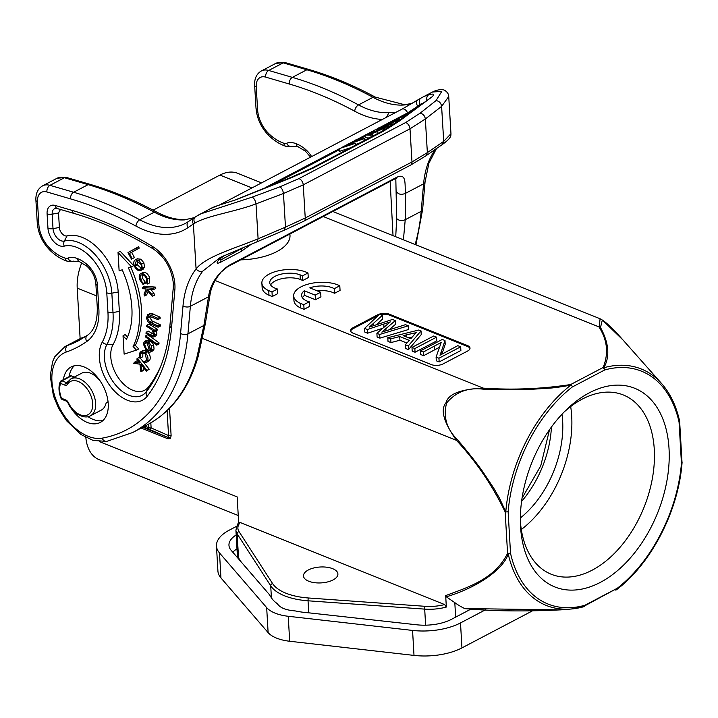 <?xml version="1.0" encoding="UTF-8"?>
<svg xmlns="http://www.w3.org/2000/svg" width="718" height="718" viewBox="0 0 718 718"><rect width="100%" height="100%" fill="white"/><g stroke="black" fill="none" stroke-linecap="round" stroke-linejoin="round"><path stroke-width="1.08" d="M293.671 295.915L293.94 300.537A26.108 12.053 -3.3 0 0 300.797 308.067L304.064 309.305L303.795 304.683L309.261 301.811A18.237 8.419 176.7 0 1 301.569 295.502A18.237 8.419 176.7 0 1 304.261 290.736L315.184 295.116L320.659 292.235L309.754 287.864A18.237 8.419 176.7 0 1 334.265 288.681L339.793 285.782A26.108 12.053 -3.3 0 0 310.553 283.529A26.108 12.053 -3.3 0 0 293.671 295.915A26.108 12.053 -3.3 0 0 300.528 303.445L303.795 304.683M300.797 308.067L300.528 303.445M304.064 309.305L309.53 306.442L309.261 301.811M302.404 297.773A18.237 8.419 176.7 0 1 304.531 295.358L315.444 299.738L320.928 296.866L320.659 292.235M317.248 290.871A18.237 8.419 176.7 0 1 334.534 293.312L340.063 290.404L339.793 285.782M334.534 293.312L334.265 288.681M315.444 299.738L315.184 295.116M304.531 295.358L304.261 290.736M261.873 283.116L262.142 287.738A26.108 12.053 -3.3 0 0 268.99 295.269L272.257 296.516L277.722 293.644L277.462 289.022A18.237 8.419 176.7 0 1 269.762 282.704A18.237 8.419 176.7 0 1 280.271 274.366A18.237 8.419 176.7 0 1 300.052 274.797L302.457 275.891L307.995 272.984A26.108 12.053 -3.3 0 0 278.746 270.731A26.108 12.053 -3.3 0 0 261.873 283.116A26.108 12.053 -3.3 0 0 268.729 290.646L271.996 291.885L277.462 289.022M270.596 284.974A18.237 8.419 176.7 0 1 300.312 279.419L302.727 280.514L308.255 277.606L307.995 272.984M272.257 296.516L271.996 291.885M268.99 295.269L268.729 290.646M302.727 280.514L302.457 275.891M300.312 279.419L300.052 274.797M532.092 611.054L461.943 647.896A45.943 21.217 176.7 0 1 414.008 655.408L289.677 641.255A35.496 16.388 176.7 0 1 268.119 632.603L220.947 577.927A45.943 21.217 176.7 0 1 217.913 571.007L216.468 546.03A45.943 21.217 -3.3 0 0 219.511 552.95L266.674 607.625A35.496 16.388 -3.3 0 0 288.241 616.277L412.563 630.431A45.943 21.217 -3.3 0 0 460.507 622.919L485.359 609.869M236.626 526.303L229.311 530.135A45.943 21.217 -3.3 0 0 216.468 546.03M471.035 609.052L451.469 619.329A33.423 15.437 176.7 0 1 416.709 624.786L308.74 612.822A52.226 24.116 176.7 0 1 295.897 611.027L292.262 610.614C285.674 609.797 281.043 607.94 278.387 605.05L276.995 603.443A52.226 24.116 176.7 0 1 271.413 597.834L269.169 594.36L231.142 550.302A33.423 15.437 176.7 0 1 228.961 545.312A33.423 15.437 176.7 0 1 236.186 534.964M445.681 595.59C469.042 586.911 494.729 578.95 507.563 553.372L508.209 553.829A127.409 80.604 111.9 0 0 571.133 609.017L560.659 609.878L464.699 608.568A160.85 101.768 -68.1 0 1 454.808 602.635L446.3 596.811L445.681 595.59L446.336 607.051L444.63 604.565L240.216 522.524A29.25 13.507 -3.3 0 0 239.04 531.643L272.616 583.599A50.134 23.147 -3.3 0 0 308.453 597.986L425.101 606.315A29.25 13.507 -3.3 0 0 444.63 604.565M509.439 553.74L508.209 553.829C503.623 569.455 476.797 587.737 446.3 596.811M509.448 553.731L510.516 553.219L507.563 553.372L505.176 511.952L508.129 511.79L505.176 511.952C492.261 485.197 476.025 461.333 456.46 440.349L457.249 439.416C468.648 452.887 477.228 463.747 482.972 471.986L493.679 488.087L499.566 498.382L505.786 511.799A127.409 80.604 111.9 0 1 570.936 385.036L571.788 385.934M682.01 462.347L679.641 421.304L679.057 422.022L681.454 463.451C677.855 510.785 651.244 562.391 617.274 588.257L584.865 605.283L583.913 606.692A2.091 2.091 0 0 0 584.335 606.53L584.129 606.611M457.249 439.416C446.632 429.014 443.078 416.88 446.596 402.995C455.912 391.911 468.073 387.298 483.079 389.156L483.295 388.133C460.678 389.165 448.256 394.02 446.031 402.69C440.143 409.574 443.616 422.121 456.46 440.349L202.673 338.492M483.079 389.156C504.207 389.829 519.904 389.901 530.171 389.389L550.311 388.088C556.1 387.765 570.657 385.243 570.936 385.036L570.666 384.543C541.722 388.95 512.598 390.143 483.295 388.133L215.095 280.496M571.932 385.817L570.666 384.543L603.111 367.508C608.747 353.75 607.437 340.341 599.189 327.273L600.077 318.756L603.65 320.874C608.406 324.464 614.886 330.872 623.098 340.108L661.619 383.556A127.409 80.604 111.9 0 0 603.901 367.724L603.111 367.508L604.718 369.958L603.901 367.724C610.058 356.451 608.918 343.042 600.49 327.498L602.339 320.022L623.098 340.108M153.122 210.159L219.941 175.066A41.779 26.431 -68.1 0 1 237.64 173.289L261.558 182.893M467.463 345.546A8.356 3.859 176.7 0 1 470.012 348.104A8.356 3.859 176.7 0 1 467.678 350.994L443.051 363.927A8.356 3.859 176.7 0 1 431.249 364.564L353.175 333.224A8.356 3.859 176.7 0 1 350.626 330.666A8.356 3.859 176.7 0 1 352.969 327.776L377.596 314.843A8.356 3.859 176.7 0 1 389.389 314.206L467.463 345.546L467.517 346.471A8.356 3.859 -3.3 0 1 469.976 348.571M289.839 234.041A47.002 21.702 176.7 0 1 240.709 259.844M80.129 338.645L77.221 288.142A41.779 26.431 -68.1 0 1 81.789 262.752M238.681 523.072L237.173 496.901L99.587 441.687M241.006 561.727L238.538 557.904L237.146 533.851A31.332 14.468 -3.3 0 1 235.917 530.252C237.084 525.127 238.116 522.605 239.022 522.695L240.216 522.524M170.346 438.608L167.85 438.761A3.132 1.983 -68.1 0 0 166.917 437.02L168.667 437.172L168.55 435.566A3.132 1.445 -3.3 0 1 171.126 435.844L170.346 438.608L168.667 437.172M236.985 548.839A33.423 15.437 -3.3 0 0 232.785 552.205M679.013 420.667L679.623 421.475L679.057 422.022A125.453 79.366 111.9 0 0 604.718 369.958L572.273 386.993A125.453 79.366 111.9 0 0 508.129 511.79L510.516 553.219A125.453 79.366 111.9 0 0 584.865 605.283L583.788 606.62M584.82 605.812L616.349 588.751L615.514 590.034L617.211 589.191M617.166 589.227L621.303 585.861M669.032 448.633A107.063 67.734 -68.1 0 1 600.257 582.424A107.063 67.734 -68.1 0 1 520.55 526.608A107.063 67.734 -68.1 0 1 520.442 524.311A107.063 67.734 -68.1 0 1 566.43 409.709A107.063 67.734 -68.1 0 1 669.032 448.633M238.25 515.515L99.165 459.691A41.779 26.431 -68.1 0 1 85.846 437.45M561.997 414.232A83.557 52.863 -68.1 0 1 562.652 421.035A83.557 52.863 -68.1 0 1 520.353 517.974M521.313 529.525A96.616 61.129 111.9 0 0 571.707 416.278A96.616 61.129 111.9 0 0 570.675 406.55M564.016 412.114A96.616 61.129 -68.1 0 1 623.269 394.945A96.616 61.129 -68.1 0 1 654.277 449.423A96.616 61.129 -68.1 0 1 621.788 545.231A96.616 61.129 -68.1 0 1 551.298 574.274A96.616 61.129 -68.1 0 1 520.353 520.909M196.75 358.067A219.34 136.366 62.3 0 1 147.172 424.903C171.97 411.468 188.969 388.644 198.168 356.442A5.223 3.419 15.7 0 1 196.75 358.067L203.876 325.46L208.507 296.794L209.898 295.457C210.966 287.55 214.718 279.742 221.144 272.032L227.615 266.719L395.654 178.477A5.223 3.249 62.3 0 0 396.686 177.31C406.738 172.76 404.683 183.736 405.437 193.366L405.23 219.708L403.417 239.83M395.726 236.743L396.686 218.586L395.806 178.396M38.871 224.662A5.223 2.405 176.6 0 1 37.273 223.074L35.9 200.142A5.223 2.405 -3.4 0 0 37.489 201.731L38.871 224.662A25.067 15.581 -117.7 0 0 50.404 248.877A41.779 25.974 -117.7 0 0 65.096 258.112A8.356 5.197 -117.7 0 0 67.86 258.139A26.108 16.236 62.3 0 1 77.535 258.597A36.555 22.725 62.3 0 1 86.402 263.937A20.894 12.987 62.3 0 1 97.46 285.378L98.851 308.587A57.449 35.712 62.3 0 1 86.743 341.517A214.126 133.126 62.3 0 1 66.316 352.008A47.002 29.223 -117.7 0 0 51.929 381.258A47.002 29.223 -117.7 0 0 102.189 438.142A5.223 4.012 79.7 0 0 106.74 441.382L132.686 432.514A219.34 136.366 -117.7 0 0 187.945 333.825L190.36 306.317L208.507 296.794C210.374 284.283 217.096 273.872 228.647 265.552L396.686 177.31M185.854 219.546L194.066 217.751L200.008 214.108L252.206 197.118L279.957 186.797L298.876 178.62L405.616 122.563L420.084 113.211L436.059 100.574L441.812 91.33L432.407 92.066C440.493 87.991 445.205 90.208 445.366 90.791C447.637 92.505 448.759 94.408 448.732 96.517L441.606 106.39L443.706 141.356L450.967 133.71L448.732 96.517M386.535 117.258L388.914 112.627L395.591 112.502M102.189 438.142A214.126 133.126 -117.7 0 0 180.577 333.448L183 305.949A109.674 68.183 62.3 0 1 196.077 268.954A5.223 3.931 37.7 0 0 202.817 271.081L220.39 257.376L284.723 230.038L303.911 221.144L410.66 165.077L425.855 155.887L442.091 144.713L443.706 141.356L427.363 152.611L425.9 155.86M284.104 230.074L285.477 227.121L305.24 218.012L303.247 184.867L283.457 193.483L285.477 227.121L258.103 238.834L256.003 203.867C235.289 211.774 207.161 215.615 194.847 223.136L193.375 223.971L196.077 268.954C205.528 256.667 234.176 248.625 258.103 238.834L256.99 241.778M410.687 165.068A5.223 3.249 62.3 0 0 411.988 161.954L427.363 152.611L425.343 118.973L409.996 128.809L411.988 161.954L305.24 218.012A5.223 3.249 -117.7 0 1 303.938 221.126M270.453 236.06L267.76 237.218M224.68 255.285A5.223 4.084 57.2 0 0 224.851 255.168L224.411 255.446A5.223 4.084 57.2 0 0 224.662 255.303L220.229 258.642A5.223 4.048 -131.2 0 1 219.609 259.063C216.064 263.003 216.297 264.116 220.309 262.393L241.104 251.471L251.085 244.389M220.309 262.393A5.223 3.249 -117.7 0 0 220.911 259.898L219.466 259.36M244.183 247.145L220.911 259.898L220.803 258.148M417.176 100.358L401.999 109.136A5.223 3.249 62.3 0 0 401.802 109.253L421.152 97.98A104.451 64.934 -117.7 0 1 421.96 97.549L417.329 100.278C415.955 101.346 416.072 103.347 417.688 106.264L407.609 112.905L407.914 113.641M274.626 183.745L339.165 149.856M346.525 145.987L347.539 145.449M359.188 139.337L365.148 136.205M372.409 132.39L374.257 131.421M388.079 124.16L388.555 123.918M394.442 120.821L407.429 114M421.924 103.491A99.228 61.694 -117.7 0 0 420.003 104.487L417.688 106.264M384.713 129.796L384.552 128.055L365.112 135.02L365.193 137.811L369.267 137.946M372.4 136.249L377.453 133.647M355.85 144.417L359.099 143.286M347.548 145.655L347.503 144.264L352.664 143.968L339.138 148.662L339.201 151.471L350.707 147.693M392.656 124.959L392.566 123.855L382.506 126.556L399.782 119.744M391.409 125.785L391.337 124.492L392.566 123.855M378.7 128.719L378.682 127.894L391.337 124.492M388.555 123.981L388.528 122.724L398.607 120.023L378.682 127.894M400.518 119.188L388.528 122.724M386.966 128.504L386.885 126.835L388.106 126.188L388.232 127.759M374.266 131.735L374.231 130.236L386.885 126.835M388.106 126.188L374.231 130.236M365.112 135.02L370.937 135.208L372.265 134.508L370.389 134.446L384.552 128.055M371.018 137.03L370.937 135.208M383.331 130.55L383.224 128.755M377.165 133.745L377.004 130.981M372.4 136.294L372.265 134.508M369.824 134.428L367.526 134.356L375.128 131.645L369.824 134.428M355.724 145.054L355.76 143.178L350.402 143.483L364.708 138.475L355.94 139.839L354.683 140.495L361.163 139.498L347.503 144.264M355.895 144.964L355.76 143.178M339.138 148.662L355.625 143.25M354.719 141.733L354.683 140.495M364.852 140.261L364.708 138.475M364.681 140.351L364.573 138.547M217.814 205.572L236.662 199.541L217.859 205.563L210.464 208.615A104.451 64.934 62.3 0 1 217.321 205.779M236.132 199.604L291.248 177.274L311.459 168.299A5.223 3.249 -117.7 0 1 313.066 168.129L292.172 177.337L236.662 199.541M311.459 168.299L381.985 131.259L397.359 121.593L431.689 97.118L399.594 120.92L383.591 131.089L313.066 168.129M426.851 100.035A5.223 4.066 72.7 0 1 428.817 94.713C434.049 93.403 435.009 94.211 431.689 97.118M420.12 104.774L420.003 104.487A5.223 4.093 -119 0 1 421.089 98.016M194.372 217.563A5.223 4.084 55.8 0 0 194.039 217.76A5.223 4.084 55.8 0 0 193.375 223.971L187.928 227.669A5.223 4.084 -124.2 0 1 188.61 221.449L194.066 217.742M63.399 379.651A31.332 19.485 62.3 0 1 71.136 366.952A31.332 19.485 62.3 0 1 94.444 374.024A31.332 19.485 62.3 0 1 108.221 403.651A31.332 19.485 62.3 0 1 100.269 422.435A31.332 19.485 62.3 0 1 69.44 405.535M60.447 209.468L58.517 213.031L59.388 227.48A7 4.353 -117.7 0 0 67.061 235.908A46.607 28.971 62.3 0 1 118.201 292.02L119.367 311.397A77.939 48.456 62.3 0 1 113.076 344.577A28.603 17.779 -117.7 0 0 120.732 380.953A28.603 17.779 -117.7 0 0 148.384 387.065A193.627 120.382 -117.7 0 0 160.832 366.009M147.755 314.61L150.951 313.219L160.105 317.15L157.888 318.316L148.797 314.412L147.755 314.61L146.544 317.688C147.163 321.224 148.752 323.378 151.327 324.141L158.077 327.22L158.05 325.963L149.532 321.933L147.531 318.065L148.473 315.866L157.915 319.582L157.888 318.316M158.077 327.22L160.285 326.143L160.258 324.787L158.05 325.963M149.865 315.938L149.748 316.943L151.713 320.749L160.258 324.787M157.915 319.582L160.132 318.505L160.105 317.15M153.796 334.75L151.938 335.764L146.122 332.29L148.258 331.079L154.11 334.57M156.3 330.792L156.937 334.076L155.896 335.925L153.697 337.02L154.729 335.189L153.32 330.522L154.873 331.492L154.98 330.37L146.822 325.281L146.705 326.403L151.929 329.84L153.849 334.391L153.185 335.773L151.938 335.764M146.822 325.281L148.958 324.069L157.197 329.203L157.08 330.415L154.873 331.492M145.664 335.871L147.809 334.66L159.091 342.917L158.875 344.066L156.677 345.143L156.874 344.075L145.664 335.871L145.467 336.939L156.677 345.143M148.159 291.445L146.634 294.936L144.471 295.951L147.028 290.099L152.198 296.247L151.74 294.371L147.262 289.058L153.535 289.578L153.221 288.286L142.343 287.388L142.667 288.672L146.266 288.977L144.022 294.147L144.471 295.951M150.681 289.336L153.939 293.213L154.442 295.251L152.198 296.247M142.343 287.388L144.471 286.195L155.42 287.101L155.761 288.492L153.535 289.578M130.739 267.006A88.781 55.196 62.3 0 1 141.509 309.431A88.781 55.196 62.3 0 1 135.325 345.376L138.709 348.984L136.456 350.097L133.099 346.516A88.727 55.16 -117.7 0 0 139.292 310.553A88.727 55.16 -117.7 0 0 128.369 267.787L131.457 266.773L118.03 252.476L120.157 251.237L133.71 265.66L131.457 266.773M136.456 350.097L124.124 354.145L123.029 335.8L125.156 334.561L127.481 337.038M136.33 247.943L138.511 246.741L139.247 248.114L131.636 252.341L134.454 257.582L131.466 259.108L132.229 258.686L129.411 253.445L137.021 249.218L136.33 247.943L127.975 252.592L131.466 259.108M139.471 357.115L136.734 359.027L139.938 363.021L134.472 362.204L136.617 361.01L138.565 361.298M143.591 367.571L143.833 369.537L142.99 370.721L140.836 371.736L141.617 370.65L140.836 364.134L146.427 371.098L146.966 370.344L137.273 358.273M140.163 357.977L149.191 369.214L146.427 371.098M144.785 341.346L146.93 340.161L150.268 340.529L153.643 344.739L154.056 349.083L152.719 350.905L150.52 351.999L151.839 350.196L151.435 345.888L148.922 342.324L144.785 341.346L143.546 343.123L143.358 344.03L146.418 350.949L149.604 352.242L150.52 351.991M145.494 342.863L145.673 341.956M147.639 351.793L145.539 353.05L144.722 352.305L140.943 351.623L143.097 350.429L145.96 350.519M142.855 352.601L142.81 356.774L140.593 357.869L140.557 353.875L141.572 352.771L145.18 354.001L146.732 360.337L145.772 361.441L144.147 361.603L144.255 362.752L146.194 362.707L147.549 361.253C148.5 358.318 147.827 355.581 145.539 353.05M144.147 361.603L146.66 360.463M147.728 351.874C150.107 354.764 150.789 357.528 149.757 360.149L146.194 362.698M142.541 272.705L143.699 272.293C146.31 272.436 148.312 274.303 149.685 277.893L149.604 282.937L147.414 284.014L147.477 279.042C146.005 275.353 144.022 273.504 141.545 273.486L142.738 272.58M142.658 274.797L142.72 278.494L145.323 282.219L145.198 283.35L142.99 284.427L143.106 283.377L140.513 279.643C139.678 276.852 140.189 275.227 142.038 274.761C144.04 274.841 145.566 276.277 146.625 279.06L146.643 283.045L147.414 284.014M140.961 259.189L138.78 260.374L135.684 259.728L137.829 258.534L137.165 258.857L140.961 259.189L143.896 262.851L144.524 267.249L142.667 269.501M150.951 313.219L148.797 314.412M149.748 316.943L147.531 318.065M151.713 320.749L149.532 321.933M157.197 329.203L154.98 330.37M156.937 334.076L154.729 335.189M146.122 332.29L146.014 333.403L150.215 336.024L153.697 337.02M159.091 342.917L156.874 344.075M155.42 287.101L153.221 288.286M153.939 293.213L151.74 294.371M135.325 345.376L133.099 346.516M118.03 252.476L119.125 270.821L122.213 269.806A78.388 48.734 62.3 0 1 131.87 307.6A78.388 48.734 62.3 0 1 126.386 339.381L123.029 335.8M139.247 248.114L137.021 249.218M131.636 252.341L129.411 253.445M134.454 257.582L132.229 258.686M149.191 369.214L146.966 370.344M143.833 369.537L141.617 370.65M134.472 362.204L133.719 363.263L139.938 364.197L140.836 371.736M151.112 341.14L148.922 342.324M153.643 344.739L151.435 345.888M154.056 349.083L151.839 350.196M150.663 350.007L149.981 350.689L146.687 349.917L144.435 343.886L145.494 342.495L148.608 343.33L150.663 350.007M146.804 342.369L148.877 348.742L146.687 349.917M148.877 348.742L150.807 349.711M146.651 342.782L144.435 343.886M140.943 351.623L139.759 352.978L139.786 358.067L140.593 357.869M149.757 360.149L147.549 361.253M142.765 352.771L140.557 353.875M142.954 272.472L140.8 273.666C139.148 274.536 138.78 276.529 139.687 279.652L142.99 284.427M143.699 272.293L141.545 273.486M149.685 277.893L147.477 279.042M142.72 278.494L140.513 279.643M141.356 274.967L142.038 274.761M145.323 282.219L143.106 283.377M135.02 260.051L135.684 259.728L135.02 260.051C133.512 261.361 133.342 263.443 134.499 266.306L135.029 267.356C136.599 269.869 138.412 270.946 140.468 270.587L143.07 269.331M143.896 262.851L141.688 264.009L138.78 260.374M144.524 267.249L142.308 268.361L141.688 264.009M140.468 270.587L142.308 268.361M134.966 265.22L136.223 261.02L136.797 260.912L140.89 264.26C141.85 266.863 141.518 268.55 139.893 269.322C138.044 269.636 136.501 268.541 135.28 266.055L134.966 265.22L137.174 264.071L137.479 264.906L135.28 266.055M137.264 260.939L137.174 264.071M137.479 264.906L141.114 268.209M88.054 416.7A31.332 19.485 -117.7 0 0 102.961 420.524M74.232 365.83A31.332 19.485 -117.7 0 0 69.188 376.6M60.698 381.33A2.091 1.454 22.4 0 0 60.159 381.895A2.091 1.454 22.4 0 0 60.644 383.448A18.803 11.685 -117.7 0 0 59.666 390.287A18.803 11.685 -117.7 0 0 61.497 398.248L61.003 398.257A2.091 2.091 0 0 0 62.17 399.432L66.433 401.147A2.091 1.319 111.9 0 1 65.769 399.962A4.182 2.594 62.3 0 1 68.381 402.654L67.95 402.807C71.863 412.671 83.728 419.725 90.342 415.857A20.894 12.987 -117.7 0 0 95.647 403.381A20.894 12.987 -117.7 0 0 86.483 383.6A20.894 12.987 -117.7 0 0 70.92 378.862L81.78 373.163A20.894 12.987 62.3 0 1 98.77 379.409L99.057 379.391M108.14 402.636L106.183 402.744A20.894 12.987 62.3 0 1 101.211 410.149L90.342 415.857M106.183 402.744L108.05 401.757M70.113 376.385L71.405 375.9L74.331 377.076M143.358 426.905L149.479 429.364A3.132 1.005 -66.3 0 0 151.112 427.91A3.132 1.445 176.7 0 1 148.536 427.632L144.83 426.142M679.596 421.295L679.399 420.631M333.08 579.92A17.232 7.961 176.7 0 1 314.466 582.666A17.232 7.961 176.7 0 1 303.49 575.944A17.232 7.961 176.7 0 1 308.309 569.984A17.232 7.961 176.7 0 1 326.923 567.238A17.232 7.961 176.7 0 1 337.9 573.96A17.232 7.961 176.7 0 1 333.08 579.92M378.081 315.552A8.356 3.859 -3.3 0 0 377.65 315.767L353.023 328.7A8.356 3.859 -3.3 0 0 350.716 331.124M467.517 346.471L389.443 315.13A8.356 3.859 -3.3 0 0 380.666 314.708M444.998 340.529L445.214 344.227L441.947 354.091L441.714 350.438L444.998 340.529L442.279 339.434L420.551 350.842L423.405 351.991L441.211 342.432L436.086 357.079L438.949 358.228L460.678 346.821L457.806 345.663L439.99 355.222L441.714 350.438M420.551 350.842L420.757 354.548L423.62 355.688L439.425 347.297M436.086 357.079L436.302 360.786L439.156 361.926L460.884 350.519L460.678 346.821M411.979 347.404L412.195 351.111L415.049 352.251L436.777 340.844L436.571 337.146L433.717 335.997L411.979 347.404L414.842 348.553L436.571 337.146M387.801 337.702L388.016 341.4L390.942 342.576L390.736 338.878L399.711 336.527L409.305 340.377L405.32 344.739L408.291 345.923L421.026 330.908L418.8 330.011L387.801 337.702L390.736 338.878M406.891 343.024L399.926 340.224L390.942 342.576M405.32 344.739L405.535 348.436L408.497 349.621L408.291 345.923M421.026 330.908L421.242 334.606L408.497 349.621M376.896 333.323L377.112 337.029L379.903 338.142L379.687 334.444L408.336 325.81L405.482 324.671L381.85 332.111L395.331 320.596L392.477 319.447L369.33 327.085L382.326 315.373L379.472 314.224L364.591 328.386L367.383 329.508L390.278 321.888L376.896 333.323L379.687 334.444M408.336 325.81L408.551 329.508L379.903 338.142M395.331 320.596L395.546 324.294L389.12 329.768M382.326 315.373L382.541 319.07L376.232 324.823M364.591 328.386L364.807 332.084L367.598 333.206L367.383 329.508M382.82 328.225L367.598 333.206M439.156 361.926L438.949 358.228M423.62 355.688L423.405 351.991M415.049 352.251L414.842 348.553M399.926 340.224L399.711 336.527M416.386 332.165L410.831 338.716L403.13 335.629L416.413 332.605M412.437 336.957L408.793 337.909M616.044 589.909A2.091 1.104 -127.5 0 0 616.457 589.774A2.091 1.104 -127.5 0 0 616.69 588.724A125.453 79.366 111.9 0 0 681.517 462.598A2.091 0.718 4.5 0 0 682.1 462.168A2.091 0.718 4.5 0 0 681.983 461.898M412.563 630.431L414.008 655.408M289.677 641.255L288.241 616.277M461.943 647.896L460.507 622.919M266.674 607.625L268.119 632.603M220.947 577.927L219.511 552.95M308.74 612.822L308.049 600.795L424.697 609.124L425.621 625.19M239.04 531.643A2.091 1.795 -32.9 0 0 237.146 533.851L270.713 585.807A52.226 24.116 -3.3 0 0 308.049 600.795A2.091 0.503 -85.9 0 1 308.453 597.986M272.616 583.599A2.091 1.795 147.1 0 0 270.713 585.807L271.413 597.834M240.009 560.57L238.78 558.676A2.091 1.795 -32.9 0 1 238.538 557.904A31.332 14.468 176.7 0 1 237.299 554.296L235.917 530.252M425.101 606.315A2.091 0.503 94.1 0 0 424.697 609.124A31.332 14.468 -3.3 0 0 446.336 607.051M455.643 617.139L454.808 602.635M583.913 606.692L571.133 609.017A127.409 80.604 111.9 0 0 583.725 606.728M219.941 175.066L251.973 187.928M323.217 216.513L600.49 327.498M77.221 288.142L96.589 295.915M141.177 428.054L167.85 438.761M171.126 435.844L169.529 408.246M521.573 501.415A83.557 52.863 111.9 0 0 551.424 427.039M382.389 119.43A97.19 60.42 62.3 0 1 354.737 111.236A443.912 275.99 -117.7 0 0 289.345 84.024L265.678 77.113A15.67 9.738 -117.7 0 0 256.227 86.86L257.6 109.791A25.067 15.581 -117.7 0 0 269.133 133.997A41.779 25.974 -117.7 0 0 283.834 143.241A8.356 5.197 -117.7 0 0 286.599 143.268A26.108 16.236 62.3 0 1 296.274 143.726A36.555 22.725 62.3 0 1 305.141 149.066A20.894 12.987 62.3 0 1 311.612 156.605M393.024 235.657L390.143 181.367M435.727 149.021A104.451 64.934 -117.7 0 0 423.584 183.844L421.17 211.343L405.23 219.708C401.838 221.108 398.993 220.731 396.686 218.586M436.508 148.491L428.888 163.264L425.047 182.022A5.223 2.944 5 0 1 423.584 183.844L405.437 193.366C401.38 195.027 398.418 194.47 396.542 191.688M227.615 266.719A5.223 3.249 -117.7 0 0 228.647 265.552M209.898 295.457L205.303 323.917L203.876 325.46L187.945 333.825A5.223 2.944 -175 0 1 180.577 333.448M187.928 227.669A97.19 60.42 62.3 0 1 135.998 226.107A443.912 275.99 -117.7 0 0 70.606 198.895A5.223 3.509 106.3 0 1 73.622 192.244L88.108 184.643A449.136 279.23 62.3 0 1 154.271 212.178L139.786 219.78A449.136 279.23 -117.7 0 0 73.622 192.244L49.955 185.343L64.441 177.732L88.108 184.643A5.223 3.509 106.3 0 1 90.181 184.373C112.214 190.808 134.356 200.017 156.578 211.998A5.223 3.007 118.3 0 0 154.271 212.178A91.967 57.18 -117.7 0 0 184.67 219.887M388.914 112.627A91.967 57.18 62.3 0 1 358.524 104.909A449.136 279.23 -117.7 0 0 292.361 77.373A5.223 3.509 106.3 0 0 289.345 84.024M354.737 111.236A5.223 3.007 -61.7 0 1 358.524 104.909L373.01 97.307A91.967 57.18 -117.7 0 0 411.854 103.598M261.397 70.947L275.883 63.337A20.894 12.987 62.3 0 1 283.179 62.861L306.846 69.772A449.136 279.23 62.3 0 1 373.01 97.307A5.223 3.007 -61.7 0 1 375.317 97.127C353.085 85.146 330.953 75.937 308.911 69.493A5.223 3.509 106.3 0 0 306.846 69.772L292.361 77.373L268.694 70.472A20.894 12.987 -117.7 0 0 261.397 70.947C256.604 73.757 254.351 78.531 254.639 85.271A5.223 2.405 -3.4 0 0 256.227 86.86M265.678 77.113A5.223 3.509 -73.7 0 1 268.694 70.472L283.179 62.861A5.223 3.509 -73.7 0 1 285.243 62.592L308.911 69.493M257.6 109.791A5.223 2.405 176.6 0 1 256.012 108.203L254.639 85.271M310.598 157.134L305.464 151.22L297.961 146.678L285.818 146.301C279.984 144.336 274.429 140.863 269.16 135.881A5.223 1.966 -46.6 0 1 269.133 133.997M285.818 146.301A5.223 3.437 -71.7 0 1 283.834 143.241M292.091 146.239A5.223 4.084 -111 0 1 286.599 143.268M297.961 146.678A5.223 3.312 -68.3 0 1 296.274 143.726M305.464 151.22A5.223 2.325 -50.9 0 1 305.141 149.066M188.367 221.638A91.967 57.18 62.3 0 1 185.459 223.343A91.967 57.18 62.3 0 1 139.786 219.78A5.223 3.007 118.3 0 0 135.998 226.107M70.606 198.895L46.939 191.984A5.223 3.509 -73.7 0 1 49.955 185.343A20.894 12.987 -117.7 0 0 42.658 185.818L57.144 178.208A20.894 12.987 62.3 0 1 64.441 177.732A5.223 3.509 -73.7 0 1 66.505 177.463L57.144 178.208M50.395 248.868A5.223 1.966 133.4 0 0 50.431 250.753C55.69 255.734 61.245 259.207 67.079 261.173L79.222 261.549L86.725 266.091C92.075 270.857 95.117 276.753 95.862 283.789A5.223 2.405 -3.4 0 0 97.46 285.378M65.096 258.112A5.223 3.437 108.3 0 0 67.079 261.173M67.86 258.139A5.223 4.084 69 0 0 73.353 261.11M77.535 258.597A5.223 3.312 111.7 0 0 79.222 261.549M86.402 263.937A5.223 2.325 129.1 0 0 86.725 266.091M98.851 308.587A5.223 2.405 176.6 0 1 97.253 306.999L95.862 283.789M86.743 341.517A5.223 4.075 -125.1 0 1 87.363 335.351L78.756 340.601A208.902 129.877 62.3 0 1 67.788 345.367A52.226 32.472 -117.7 0 0 65.042 346.561L54.846 356.693L52.629 361.549L50.233 376.008L53.41 395.824L58.634 408.434L66.487 420.694L80.963 434.516L93.134 440.439L106.74 441.382M66.316 352.008A5.223 4.075 -109.3 0 1 67.788 345.367L82.274 337.756A208.902 129.877 -117.7 0 0 85.729 336.464M183 305.949A5.223 2.944 5 0 0 190.36 306.317A104.451 64.934 62.3 0 1 202.817 271.081M425.047 182.022L422.624 209.53A5.223 2.944 -175 0 1 421.17 211.343A219.34 136.366 62.3 0 1 415.112 244.524M224.411 255.446A104.451 64.934 -117.7 0 0 219.609 259.063M65.042 346.561L79.527 338.95A52.226 32.472 62.3 0 1 82.274 337.756A5.223 4.075 70.7 0 1 82.705 337.577L85.801 336.419M241.652 248.141L241.706 248.966A5.223 3.249 62.3 0 1 241.104 251.471M266.683 186.913L339.147 148.859M341.427 147.666L347.512 144.471M348.786 143.797L354.692 140.692M356.478 139.759L365.121 135.217M366.449 134.517L374.231 130.434M376.241 129.384L378.691 128.091M380.441 127.176L388.528 122.922M390.538 121.872L407.609 112.905A5.223 3.249 62.3 0 0 401.999 109.136L219.134 205.168M292.172 177.337L291.248 177.292M381.985 131.259A5.223 3.249 62.3 0 1 383.591 131.089M397.359 121.602L399.594 120.92M428.817 94.713A104.451 64.934 -117.7 0 0 421.96 97.549L432.416 92.057M436.059 100.574C439.21 101.076 441.058 103.015 441.606 106.39L425.343 118.973C424.787 115.697 423.037 113.776 420.084 113.211M298.876 178.62A5.223 3.249 -117.7 0 1 303.247 184.867L409.996 128.809A5.223 3.249 62.3 0 0 405.616 122.563M279.957 186.797C281.788 188.089 282.955 190.315 283.457 193.483L256.003 203.867C255.384 200.519 254.118 198.276 252.206 197.118M195.691 216.665C193.698 218.11 193.42 220.264 194.847 223.136M46.939 191.984A15.67 9.738 -117.7 0 0 37.489 201.731M152.683 246.597A34.347 21.352 62.3 0 1 174.914 284.714A34.347 21.352 62.3 0 1 174.86 289.857L171.512 327.946A201.471 125.255 62.3 0 1 147.262 396.174A36.438 22.653 62.3 0 1 118.757 395.062A36.438 22.653 62.3 0 1 99.344 357.555A36.438 22.653 62.3 0 1 102.288 342.046A70.104 43.583 -117.7 0 0 107.942 312.204L106.776 292.827A38.763 24.098 -117.7 0 0 64.243 246.148A14.836 9.226 62.3 0 1 47.962 228.279L47.092 213.829A13.462 8.365 62.3 0 1 55.205 205.456L72.069 210.383A431.258 268.119 62.3 0 1 152.683 246.597A5.223 2.845 -58.8 0 0 153.598 249.164C164.934 257.071 171.503 268.388 173.325 283.125L173.28 287.496A5.223 2.944 5 0 0 174.86 289.857M171.512 327.946A5.223 2.944 -175 0 1 169.924 325.586C168.515 341.391 165.194 355.581 159.961 368.154A196.947 122.446 62.3 0 1 146.382 391.723A31.915 19.844 62.3 0 1 121.414 390.745A31.915 19.844 62.3 0 1 104.406 357.896A31.915 19.844 62.3 0 1 106.982 344.308A74.618 46.392 -117.7 0 0 113.004 312.545A5.223 2.405 176.6 0 1 107.942 312.204M147.262 396.174A5.223 3.94 -142 0 1 146.382 391.723L148.384 387.065M102.288 342.046A5.223 3.787 29.1 0 0 106.982 344.308L113.076 344.577M119.367 311.397L113.004 312.545L111.837 293.168A43.286 26.916 -117.7 0 0 64.342 241.042A10.312 6.417 62.3 0 1 53.015 228.629A5.223 2.405 176.6 0 1 47.962 228.279M106.776 292.827A5.223 2.405 -3.4 0 0 111.837 293.168L118.201 292.02M64.243 246.148A5.223 4.048 -104.2 0 1 64.342 241.042L67.061 235.908M59.388 227.48L53.015 228.629L52.154 214.17A8.939 5.556 62.3 0 1 57.135 208.516A8.939 5.556 62.3 0 1 57.296 208.552M47.092 213.829A5.223 2.405 -3.4 0 0 52.154 214.17L58.517 213.031M74.062 213.434L57.539 208.615A5.223 3.509 -73.7 0 1 57.368 208.57A5.223 3.509 -73.7 0 1 55.205 205.456M72.069 210.383A5.223 3.509 106.3 0 0 74.232 213.488A5.223 3.509 106.3 0 0 74.403 213.533M151.148 315.238L153.32 314.053M151.301 322.876L153.472 321.691M152.189 333.529L150.017 334.714M150.268 340.529L148.096 341.714M146.741 351.21L144.722 352.305M68.381 402.654A18.803 11.685 -117.7 0 0 83.943 415.623A18.803 11.685 -117.7 0 0 92.694 403.543A18.803 11.685 -117.7 0 0 82.103 383.699A18.803 11.685 -117.7 0 0 67.33 384.489A2.091 1.526 -149.2 0 1 66.989 382.658L67.124 382.55M67.025 382.595A2.091 1.301 62.3 0 1 66.253 382.55A2.091 1.319 111.9 0 0 64.916 385.162L60.644 383.448A2.091 1.319 -68.1 0 1 61.99 380.845A2.091 1.301 -117.7 0 0 61.12 380.845A2.091 2.091 0 0 0 60.159 381.895C58.364 386.544 58.643 392.001 61.003 398.257M67.474 381.913L66.253 382.55L61.99 380.845L71.405 375.9M67.33 384.489A4.182 2.594 62.3 0 1 64.916 385.162M65.769 399.962L61.497 398.248A2.091 1.319 -68.1 0 0 62.17 399.432M148.348 424.275L148.536 427.632A3.132 1.983 111.9 0 0 149.479 429.364L166.917 437.02L142.649 427.282M167.106 410.615L168.55 435.566L151.112 427.91L150.825 422.875M353.023 328.7L352.969 327.776M377.596 314.843L377.65 315.767M389.443 315.13L389.389 314.206M434.498 346.166L434.713 349.863M406.056 334.866L406.164 336.85M383.798 324.132L383.968 327.22M373.459 325.739L373.333 323.576M386.006 330.747L385.889 328.647M238.78 558.676L237.299 554.296M561.18 609.833C525.136 611.601 493.113 611.215 465.102 608.667M600.077 318.756L332.802 211.487M522.031 498.229L540.726 465.919L549.548 429.651M395.654 178.477L397.054 177.92L396.408 177.804M198.168 356.442L205.303 323.917M156.578 211.998C167.106 217.572 176.879 220.085 185.917 219.537L194.201 217.653M269.16 135.881C261.352 128.082 256.972 118.856 256.012 108.203M412.087 103.455L404.431 104.675L375.317 97.127M275.883 63.337L285.243 62.592M37.273 223.074C38.233 233.727 42.613 242.953 50.431 250.753M97.253 306.999C97.621 321.099 94.318 330.549 87.363 335.351M450.967 133.71C450.859 136.232 451.335 137.91 442.091 144.713M422.624 209.53L415.946 244.856M132.686 432.514L147.172 424.903M79.527 338.95L82.705 337.577M90.181 184.373L66.505 177.463M219.107 259.53L220.22 258.642M430.764 97.397L430.27 97.675M195.404 216.845L210.464 208.615M42.658 185.818C37.866 188.628 35.613 193.402 35.9 200.142M185.459 223.343L188.61 221.449M173.28 287.496L169.924 325.586M57.135 208.516L74.232 213.488C100.52 221.171 126.969 233.063 153.598 249.164M137.344 258.749L135.199 259.943M70.92 378.862L66.989 382.658M66.433 401.147L67.95 402.807M70.535 375.9L61.12 380.845M679.641 421.304A2.091 2.091 0 0 0 679.605 420.981C676.168 405.76 670.172 393.284 661.619 383.556M682.1 462.168C678.734 510.363 651.405 563.567 616.457 589.774"/></g></svg>
